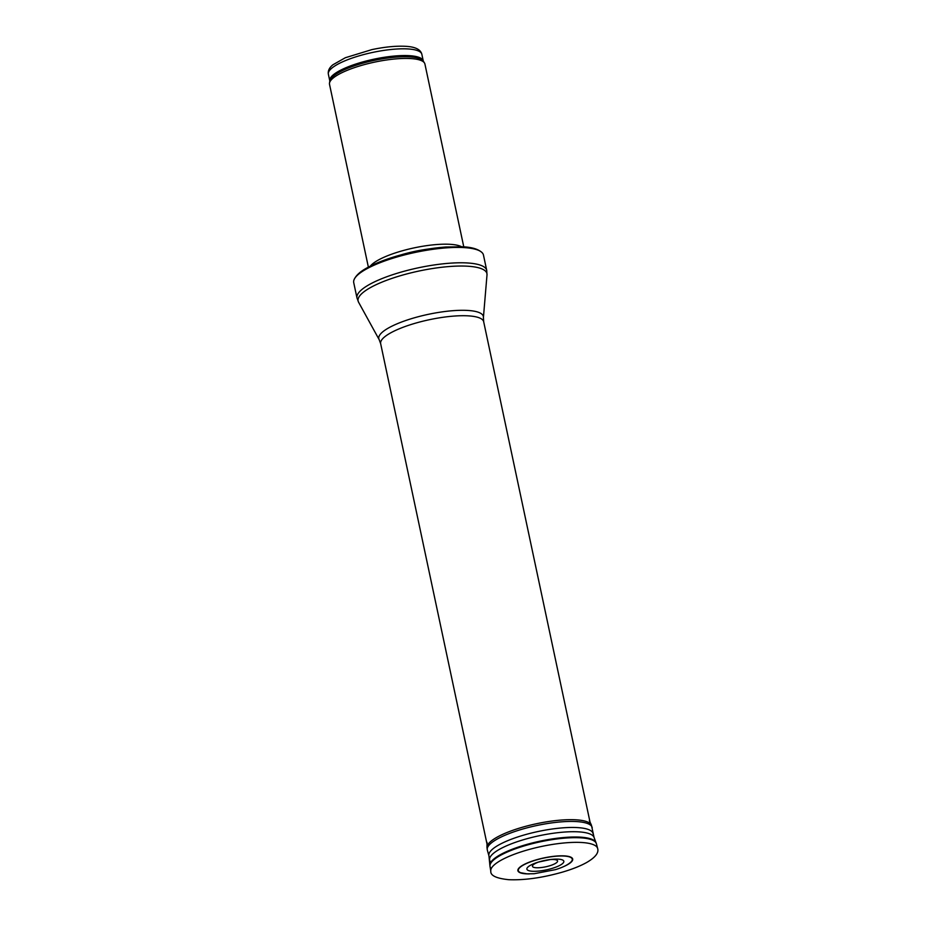 <?xml version="1.0" encoding="UTF-8"?>
<svg xmlns="http://www.w3.org/2000/svg" width="926" height="926" viewBox="0 0 926 926"><rect width="100%" height="100%" fill="white"/><g stroke="black" fill="none" stroke-linecap="round" stroke-linejoin="round"><path stroke-width="1.39" d="M368.374 267.139L329.517 84.312A48.765 12.327 -12 0 1 329.494 83.12A48.765 12.327 -12 0 1 359.647 65.954A48.765 12.327 -12 0 1 410.669 58.558A48.765 12.327 -12 0 1 424.455 62.933A48.765 12.327 -12 0 1 424.918 64.033L463.776 246.86M370.319 266.132A48.765 12.327 -12 0 1 403.632 250.425A48.765 12.327 -12 0 1 450.152 244.314A48.765 12.327 -12 0 1 461.599 246.733M464.088 247.601A66.325 16.761 -12 0 1 482.284 252.833A66.325 16.761 -12 0 1 483.465 255.055L486.729 270.404A66.325 16.761 -12 0 0 467.352 262.961A66.325 16.761 -12 0 0 395.113 273.911A66.325 16.761 -12 0 0 356.985 297.987L353.72 282.627A66.325 16.761 -12 0 1 353.906 280.115A66.325 16.761 -12 0 1 396.201 257.22A66.325 16.761 -12 0 1 464.088 247.601M570.833 862.129A27.572 6.968 168 0 0 543.84 858.066A27.572 6.968 168 0 0 520.829 872.755L526.871 873.831L534.175 873.727L555.45 869.641C562.58 867.465 567.707 864.953 570.833 862.129M407.891 48.939A47.793 12.073 -12 0 1 421.851 54.31C420.659 49.448 415.184 46.775 405.449 46.3C395.9 45.814 384.718 46.925 371.893 49.61L345.363 57.725L332.909 64.785C329.343 67.644 327.827 70.77 328.36 74.184A47.793 12.073 -12 0 1 355.839 56.845A47.793 12.073 -12 0 1 407.891 48.939M328.36 74.184L329.795 80.921A47.793 12.073 -12 0 1 357.262 63.57A47.793 12.073 -12 0 1 409.315 55.676A47.793 12.073 -12 0 1 423.286 61.047L421.851 54.31M329.795 80.921L329.806 81.06A48.025 12.131 -12 0 1 359.496 64.16A48.025 12.131 -12 0 1 409.755 56.868A48.025 12.131 -12 0 1 423.332 61.174L423.286 61.047M401.34 254.777A47.839 12.084 -12 0 1 428.645 248.978M379.162 339.634A53.442 13.508 -12 0 1 407.718 319.852A53.442 13.508 -12 0 1 467.734 310.441A53.442 13.508 -12 0 1 483.418 317.479L483.685 321.773A52.666 13.311 -12 0 0 468.301 315.859A52.666 13.311 -12 0 0 410.936 324.551A52.666 13.311 -12 0 0 380.655 343.673L379.162 339.634L358.559 302.189A65.85 16.645 -12 0 1 393.735 277.8A65.85 16.645 -12 0 1 467.688 266.213A65.85 16.645 -12 0 1 487.007 274.883L486.729 270.404M529.348 873.913A28 7.072 -12 0 1 526.118 873.831A28 7.072 -12 0 1 526.072 873.831A28 7.072 -12 0 1 526.142 863.495A28 7.072 -12 0 1 565.358 855.96A28 7.072 -12 0 1 563.529 866.643M490.792 871.192A54.622 13.797 -12 0 1 541.374 846.491A54.622 13.797 -12 0 1 597.64 848.482C598.995 852.742 595.383 857.383 586.795 862.419C580.428 865.984 572.291 869.225 562.383 872.142C542.428 877.802 524.567 880.313 508.802 879.7C496.394 878.427 490.386 875.591 490.792 871.192L490.004 866.389A54.402 13.751 -12 0 1 540.379 841.792A54.402 13.751 -12 0 1 596.413 843.771L594.041 837.359L591.413 825.078L589.353 820.644M491.231 868.611A54.402 13.751 -12 0 1 490.004 866.389L489.877 865.312A54.333 13.728 -12 0 1 540.24 841.121A54.333 13.728 -12 0 1 596.078 842.741M490.884 862.187A53.453 13.508 -12 0 1 489.553 859.559A53.453 13.508 -12 0 1 539.094 835.761A53.453 13.508 -12 0 1 594.041 837.359M489.877 865.312L488.951 855.937A53.245 13.45 -12 0 1 538.191 831.49A53.245 13.45 -12 0 1 593.115 833.794M488.951 855.937L487.331 850.114A53.627 13.554 -12 0 1 536.918 825.494A53.627 13.554 -12 0 1 592.235 827.821M487.331 850.114L486.96 847.278A53.477 13.52 -12 0 1 536.536 823.723A53.477 13.52 -12 0 1 591.413 825.078M549.535 859.641A12.86 3.253 -12 0 1 555.612 863.321A12.86 3.253 -12 0 1 536.2 867.743A12.86 3.253 -12 0 1 536.119 867.743A12.86 3.253 -12 0 1 539.279 861.817M532.415 871.25A18.867 4.769 -12 0 1 532.323 871.25A18.867 4.769 -12 0 1 538.203 862.141A18.867 4.769 -12 0 1 550.646 859.49A18.867 4.769 -12 0 1 561.283 864.525A18.867 4.769 -12 0 1 532.415 871.25M329.806 81.06L329.494 83.12M423.332 61.174L424.455 62.933M482.284 252.833C478.592 249.21 472.063 247.196 462.699 246.791L445.915 246.999C429.722 248.226 413.227 251.282 396.409 256.178C384.568 259.697 374.81 263.586 367.124 267.822C360.04 271.607 355.642 275.705 353.906 280.115M358.559 302.189L356.985 297.987M483.418 317.479L487.007 274.883M380.655 343.673L487.342 845.588M483.685 321.773L590.371 823.689M597.64 848.482L596.413 843.771M486.96 847.278L487.041 842.382M538.203 862.141L550.646 859.49"/></g></svg>
